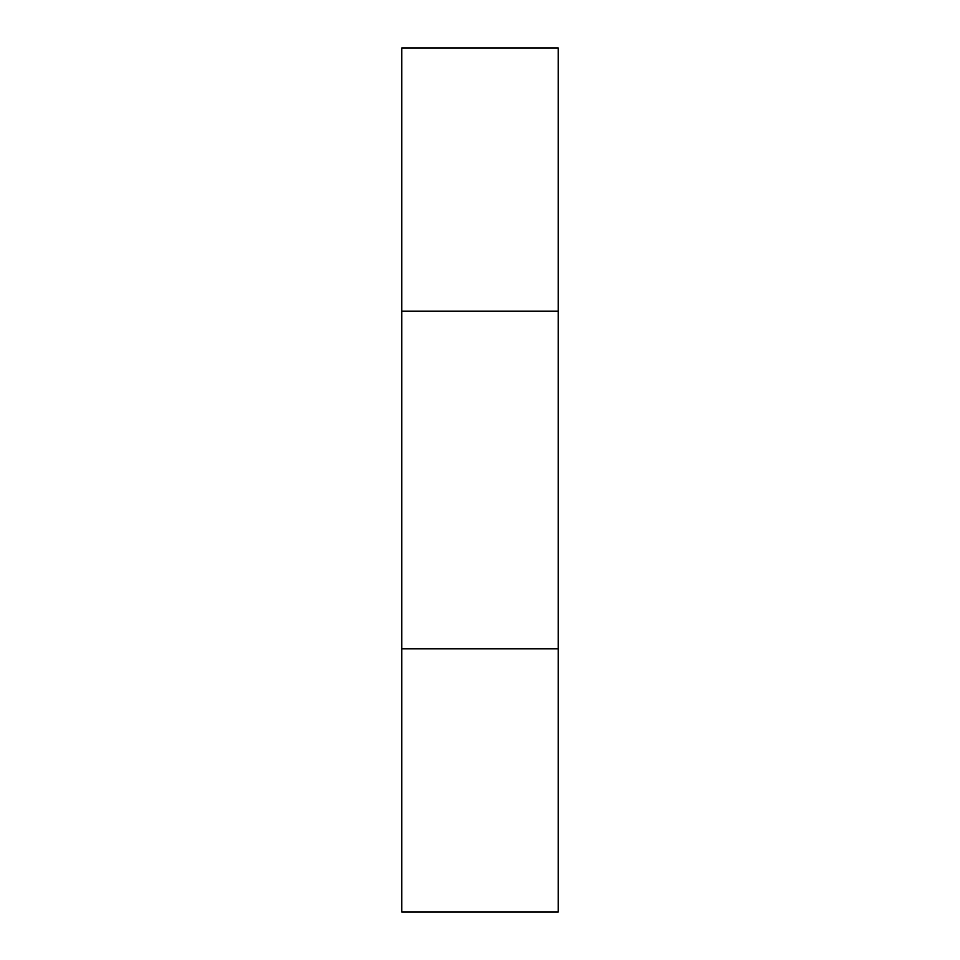 <?xml version="1.0" encoding="UTF-8"?>
<svg xmlns="http://www.w3.org/2000/svg" width="960" height="960" viewBox="0 0 960 960"><rect width="100%" height="100%" fill="white"/><g stroke="black" fill="none" stroke-linecap="round" stroke-linejoin="round"><path stroke-width="1.44" d="M558.192 48L401.808 48L401.808 311.172L558.192 311.172L558.192 48M401.808 311.172L401.808 648.828L558.192 648.828L558.192 311.172M401.808 648.828L401.808 912L558.192 912L558.192 648.828"/></g></svg>
